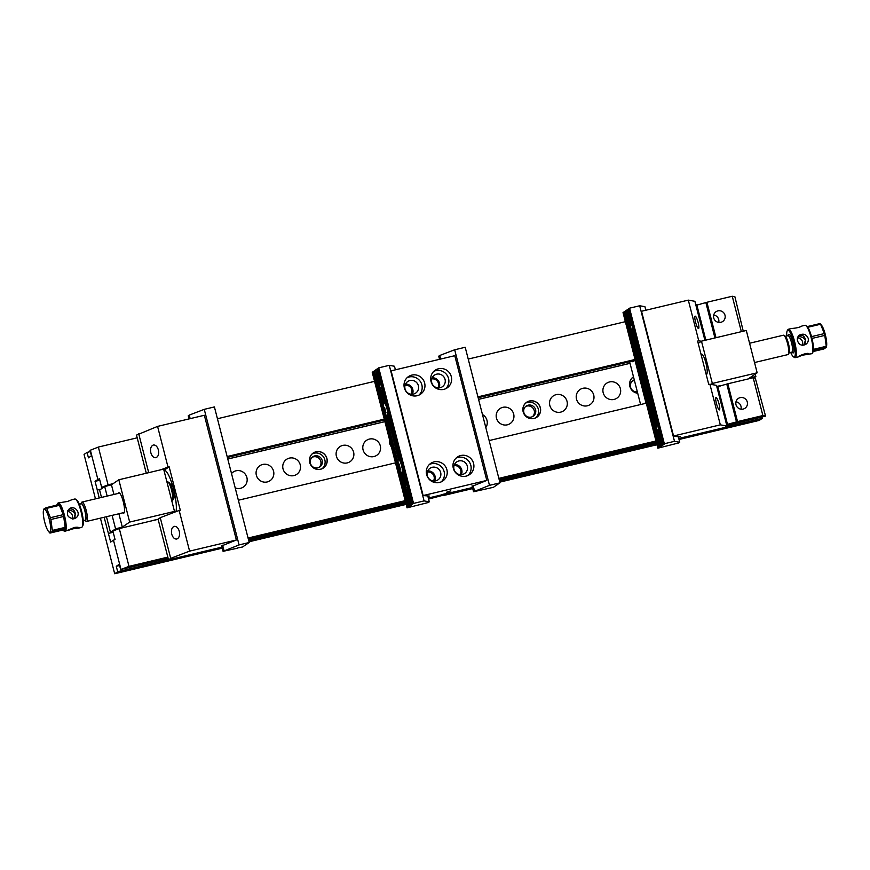 <?xml version="1.0" encoding="UTF-8"?>
<svg xmlns="http://www.w3.org/2000/svg" width="870" height="870" viewBox="0 0 870 870"><rect width="100%" height="100%" fill="white"/><g stroke="black" fill="none" stroke-linecap="round" stroke-linejoin="round"><path stroke-width="1.3" d="M644.181 403.691L645.866 402.538L635.002 360.245L632.762 361.768L632.566 361.028M629.619 361.724L640.603 404.539M173.913 512.452L173.772 511.908M95.461 498.858L84.064 454.444L87.043 452.4L88.446 457.827L91.426 455.793L90.034 450.366L98.364 447.06L108.065 484.851L101.659 487.33L99.474 478.815L97.875 479.435L95.058 481.349L97.288 490.027L100.855 489.179M227.777 458.99L384.888 421.613M478.565 399.319L630.01 363.29M95.058 481.349L99.832 480.218M726.45 424.223L727.396 423.994L717.696 386.204L716.75 386.421M489.157 440.568L646.04 403.245M655.752 441.046L498.858 478.369M460.121 474.65A5.938 5.785 55.7 0 0 454.02 465.7M705.864 340.116L696.772 304.696L695.826 304.924M468.223 359.071L625.117 321.737M477.934 396.861L634.817 359.538M431.737 378.939A5.938 5.785 -124.3 0 1 437.838 387.879M119.288 528.568L128.999 566.359L120.984 569.448L113.47 540.172L115.068 539.552L112.882 531.037L119.288 528.568L158.123 519.325M238.358 500.239L395.48 462.862M405.181 500.652L248.07 538.03M167.834 557.126L128.999 566.359M433.445 480.99A5.938 5.785 55.7 0 0 427.344 472.051M98.364 447.06L137.199 437.817M217.435 418.731L374.557 381.354M108.065 484.851L113.133 483.655M227.135 456.532L384.257 419.144M405.061 385.279A5.938 5.785 -124.3 0 1 411.162 394.23M727.396 423.994L726.548 424.582M168.149 558.377L120.984 569.448M765.557 416.11L762.881 415.555L753.181 377.754L755.312 378.2L765.557 416.11L726.776 425.474M656.067 442.297L499.173 479.62M405.507 501.903L248.385 539.28M762.881 415.555L737.543 421.58L727.831 383.79L753.181 377.754M726.559 424.625L737.543 421.58M100.42 518.161L114.688 573.743L222.252 548.154M249.027 541.782L406.149 504.404M428.584 499.075L443.287 495.193M312.167 457.294A6.177 6.014 -124.3 0 1 319.062 467.407M525.6 406.518A6.177 6.014 -124.3 0 1 532.494 416.632M632.316 381.136A6.177 6.014 -124.3 0 1 634.447 380.538M715.999 337.701L706.908 302.281L696.87 305.098M706.908 302.281L732.257 296.257L734.922 296.8L743.252 331.22M443.374 495.552L472.725 488.57M499.826 482.121L656.948 444.744M679.013 439.491L759.249 420.406L762.24 418.361L725.243 427.17M741.349 331.677L732.257 296.257M713.715 317.931A5.938 5.785 -124.3 0 1 724.134 313.33A5.938 5.785 -124.3 0 1 722.698 321.498A5.938 5.785 -124.3 0 1 713.715 317.931M735.987 404.691A5.938 5.785 55.7 0 0 744.981 408.258A5.938 5.785 55.7 0 0 746.406 400.091A5.938 5.785 55.7 0 0 735.987 404.691M656.393 443.548L499.5 480.871M451.921 492.192L441.797 494.595M405.833 503.154L248.711 540.531M168.475 559.627L117.678 571.71L114.688 573.743M97.288 490.027L99.202 497.977M97.875 479.435L90.36 450.149M120.669 569.665L119.277 564.249L116.286 566.283L117.678 571.71M104.15 517.269L110.653 542.086L113.47 540.172M90.36 451.617L87.043 452.4M762.24 418.361L761.924 417.111M101.659 487.33L104.596 486.635M227.374 457.424L384.486 420.047M478.163 397.753L634.556 360.55M108.424 533.408L113.209 532.277M717.804 386.606L727.831 383.79M119.603 565.5L116.286 566.283M713.694 315.038A5.938 5.785 -124.3 0 1 718.729 322.422M741.001 409.194A5.938 5.785 55.7 0 0 735.966 401.81M736.575 422.244L726.874 384.442M714.933 337.951L705.951 302.934M637.34 391.804A6.177 6.014 -124.3 0 1 634.295 379.94M632.414 377.7A8.983 8.743 -124.3 0 1 633.588 377.221M633.501 376.851A8.983 8.743 55.7 0 0 637.699 393.218M540.346 407.693A9.059 8.809 55.7 0 0 529.504 400.994A9.059 8.809 55.7 0 0 523.142 411.782A9.059 8.809 55.7 0 0 533.995 418.481A9.059 8.809 55.7 0 0 540.346 407.693M540.259 407.726A8.983 8.743 -124.3 0 1 536.779 417.176A8.983 8.743 -124.3 0 1 523.185 411.782A8.983 8.743 -124.3 0 1 526.654 402.331A8.983 8.743 -124.3 0 1 540.259 407.726M633.48 376.786A9.059 8.809 55.7 0 0 637.71 393.273M326.913 458.468A9.059 8.809 55.7 0 0 316.071 451.769A9.059 8.809 55.7 0 0 309.709 462.557A9.059 8.809 55.7 0 0 320.562 469.256A9.059 8.809 55.7 0 0 326.913 458.468M326.826 458.501A8.983 8.743 -124.3 0 1 323.346 467.951A8.983 8.743 -124.3 0 1 309.753 462.557A8.983 8.743 -124.3 0 1 313.222 453.107A8.983 8.743 -124.3 0 1 326.826 458.501M525.697 403.082A8.983 8.743 -124.3 0 1 535.735 417.785M523.849 412.51A6.177 6.014 -124.3 0 1 534.68 407.726A6.177 6.014 -124.3 0 1 533.201 416.219A6.177 6.014 -124.3 0 1 523.849 412.51M312.276 453.857A8.983 8.743 -124.3 0 1 322.302 468.56M310.416 463.286A6.177 6.014 -124.3 0 1 321.258 458.501A6.177 6.014 -124.3 0 1 319.769 466.994A6.177 6.014 -124.3 0 1 310.416 463.286M235.194 487.896A9.059 8.809 55.7 0 0 246.884 477.499A9.059 8.809 55.7 0 0 231.507 473.552M283.033 468.908A9.059 8.809 55.7 0 0 293.875 475.596A9.059 8.809 55.7 0 0 300.237 464.808A9.059 8.809 55.7 0 0 289.395 458.109A9.059 8.809 55.7 0 0 283.033 468.908M336.385 456.206A9.059 8.809 55.7 0 0 347.239 462.905A9.059 8.809 55.7 0 0 353.601 452.117A9.059 8.809 55.7 0 0 342.747 445.418A9.059 8.809 55.7 0 0 336.385 456.206M389.575 439.828A9.059 8.809 55.7 0 0 391.369 446.854M603.182 392.74A9.059 8.809 55.7 0 0 614.024 399.439A9.059 8.809 55.7 0 0 620.386 388.651A9.059 8.809 55.7 0 0 609.533 381.952A9.059 8.809 55.7 0 0 603.182 392.74M549.818 405.431A9.059 8.809 55.7 0 0 560.671 412.13A9.059 8.809 55.7 0 0 567.022 401.342A9.059 8.809 55.7 0 0 556.18 394.643A9.059 8.809 55.7 0 0 549.818 405.431M496.465 418.133A9.059 8.809 55.7 0 0 507.308 424.821A9.059 8.809 55.7 0 0 513.67 414.033A9.059 8.809 55.7 0 0 502.816 407.334A9.059 8.809 55.7 0 0 496.465 418.133M97.179 490.104L100.746 489.255M227.788 459.034L384.899 421.656M478.576 399.363L630.032 363.334M485.808 427.561A9.059 8.809 55.7 0 0 482.469 414.555M576.495 399.091A9.059 8.809 55.7 0 0 587.348 405.79A9.059 8.809 55.7 0 0 593.71 394.991A9.059 8.809 55.7 0 0 582.856 388.292A9.059 8.809 55.7 0 0 576.495 399.091M363.073 449.866A9.059 8.809 55.7 0 0 373.915 456.565A9.059 8.809 55.7 0 0 380.277 445.766A9.059 8.809 55.7 0 0 369.424 439.067A9.059 8.809 55.7 0 0 363.073 449.866M256.356 475.248A9.059 8.809 55.7 0 0 267.199 481.947A9.059 8.809 55.7 0 0 273.561 471.159A9.059 8.809 55.7 0 0 262.707 464.46A9.059 8.809 55.7 0 0 256.356 475.248M757.161 372.795L712.345 383.452L701.481 341.16L746.308 330.491L757.161 372.795L749.799 377.819L755.856 376.525L753.844 377.895M701.068 354.503A10.494 2.262 76.6 0 1 702.036 354.264A10.494 2.262 76.6 0 1 705.918 362.986A10.494 2.262 76.6 0 1 706.777 374.187A10.494 2.262 76.6 0 1 706.212 374.568M701.481 341.16L698.208 343.389M712.345 383.452L710.986 384.377M716.739 386.367A8.145 0.652 -14.4 0 1 720.512 385.91A8.145 0.652 -14.4 0 1 720.545 385.954M755.236 374.111L755.856 376.525M118.82 479.772L163.636 469.115L174.5 511.408L129.673 522.076L118.82 479.772L111.447 484.797L113.937 494.464M106.455 516.726L110.457 532.331L113.056 531.711M107.151 496.085L104.704 486.558L99.604 490.038L101.496 497.422M174.5 511.408L171.749 513.278M104.704 486.558L111.447 484.797M118.885 513.768L122.311 527.1L115.569 528.851L110.457 532.331M115.569 528.851L112.099 515.377M150.608 521.108A8.145 0.652 -14.4 0 1 155.012 519.955A8.145 0.652 -14.4 0 1 158.112 519.281M122.311 527.1L129.673 522.076M118.255 493.442A10.494 2.262 76.6 0 1 119.375 492.888A10.494 2.262 76.6 0 1 123.246 501.598A10.494 2.262 76.6 0 1 124.116 512.811A10.494 2.262 76.6 0 1 122.866 512.822M43.826 509.233L46.132 507.667L58.932 504.622A13.757 2.969 -103.4 0 0 57.105 504.426L57.67 503.447A14.605 3.154 76.6 0 1 58.268 502.936L67.642 501.435L71.59 499.837M67.838 510.407C71.101 510.114 73.569 511.277 75.255 513.909L75.059 512.604C74.135 509.787 72.308 508.591 69.589 509.026L68.643 509.352M62.76 530.047L65.065 528.481L52.254 531.526L49.949 533.092L62.76 530.047A13.757 2.969 -103.4 0 0 63.314 530.548A13.757 2.969 -103.4 0 0 65.065 528.481A13.757 2.969 76.6 0 0 65.141 527.372L63.684 516.454L50.884 519.499L52.33 530.417L65.141 527.372A13.757 2.969 -103.4 0 0 63.684 516.454A13.757 2.969 76.6 0 0 63.227 514.649L59.475 505.307L46.665 508.363L50.416 517.704L63.227 514.649A13.757 2.969 -103.4 0 0 59.475 505.307A13.757 2.969 76.6 0 0 58.932 504.622M57.105 504.426A13.757 2.969 -103.4 0 0 56.833 505.122M50.416 517.704A13.757 2.969 76.6 0 1 50.884 519.499M46.132 507.667A13.757 2.969 76.6 0 1 46.665 508.363M49.949 533.092A13.757 2.969 76.6 0 1 49.884 533.016L48.557 531.483A11.81 2.545 -103.4 0 0 49.22 519.107A11.81 2.545 -103.4 0 0 43.5 510.244A11.81 2.545 -103.4 0 0 44.935 522.935A11.81 2.545 -103.4 0 0 48.557 531.483M52.33 530.417A13.757 2.969 76.6 0 1 52.254 531.526M75.57 499.195L76.516 499.815A13.757 2.969 76.6 0 1 81.878 512.332A13.757 2.969 76.6 0 1 82.737 525.926L82.161 526.905A14.605 3.154 -103.4 0 0 81.247 512.484A14.605 3.154 -103.4 0 0 75.57 499.195A14.605 3.154 -103.4 0 0 74.809 498.999L71.742 499.728M68.241 530.515C71.035 529.101 74.461 528.308 78.507 528.144L81.573 527.416A14.605 3.154 -103.4 0 0 82.161 526.905M67.425 511.375C69.991 511.701 71.677 513.18 72.482 515.801L72.417 518.977M58.268 502.936A14.605 3.154 76.6 0 1 64.423 515.247A14.605 3.154 76.6 0 1 65.032 531.352A14.605 3.154 76.6 0 1 64.271 531.157L63.314 530.548M73.874 518.857L75.668 518.052C82.084 514.137 74.94 504.535 69.35 508.776C65.728 514.344 67.24 517.704 73.874 518.857M78.507 528.144L78.963 527.829C78.615 527.198 77.071 527.079 74.331 527.459L65.032 531.352M74.776 518.542L75.255 513.909L73.743 518.879M79.322 504.274L81.312 503.806A8.428 1.816 76.6 0 1 85.021 511.582A8.428 1.816 76.6 0 1 85.206 520.195L83.226 520.673M167.91 481.882L169.182 482.698A8.841 1.903 76.6 0 1 172.619 490.745A8.841 1.903 76.6 0 1 173.173 499.467L172.412 500.783A9.961 2.142 -103.4 0 0 171.781 490.941A9.961 2.142 -103.4 0 0 167.91 481.882A9.961 2.142 -103.4 0 0 167.388 481.752L166.909 481.86M84.651 520.336A8.841 1.903 -103.4 0 0 84.847 520.488A8.841 1.903 -103.4 0 0 84.934 510.853A8.841 1.903 -103.4 0 0 80.856 503.719A8.841 1.903 -103.4 0 0 80.747 503.937M171.868 501.163L171.999 501.131A9.961 2.142 -103.4 0 0 172.412 500.783M80.856 503.719L81.617 502.414A9.961 2.142 76.6 0 1 82.019 502.055A9.961 2.142 76.6 0 1 86.217 510.462A9.961 2.142 76.6 0 1 86.63 521.434A9.961 2.142 76.6 0 1 86.108 521.304L84.847 520.488M790.678 352.361A13.757 2.969 -103.4 0 0 793.483 356.83A13.757 2.969 -103.4 0 0 793.625 341.845A13.757 2.969 -103.4 0 0 787.263 330.72L787.839 329.741A14.605 3.154 76.6 0 1 788.427 329.23L791.493 328.501C796.354 328.131 799.824 327.305 801.912 326.022L801.748 326.13M798.007 336.69C801.259 336.396 803.739 337.571 805.413 340.203L805.218 338.898C804.076 335.668 801.933 334.58 798.812 335.646M811.993 338.43A13.757 2.969 76.6 0 1 813.439 349.349L826.25 346.293L824.803 335.385L811.993 338.43A13.757 2.969 -103.4 0 0 811.764 337.527A13.757 2.969 -103.4 0 0 811.525 336.625L824.336 333.58L820.584 324.238L807.784 327.283A13.757 2.969 -103.4 0 0 807.24 326.598L820.051 323.553A13.757 2.969 -103.4 0 1 820.116 323.629A13.757 2.969 -103.4 0 1 820.584 324.238M813.167 351.523L823.868 348.979L826.174 347.413L813.363 350.458A13.757 2.969 76.6 0 1 812.895 352.219L812.33 353.198A14.605 3.154 -103.4 0 0 811.123 337.603A14.605 3.154 -103.4 0 0 805.729 325.478A14.605 3.154 -103.4 0 0 804.967 325.293L801.912 326.022M805.729 325.478L806.686 326.098A13.757 2.969 76.6 0 1 807.24 326.598M824.803 335.385A13.757 2.969 -103.4 0 0 824.336 333.58M813.363 350.458A13.757 2.969 -103.4 0 0 813.439 349.349M820.116 323.629L821.443 325.162A11.81 2.545 76.6 0 1 825.467 335.254A11.81 2.545 76.6 0 1 826.5 346.401L826.174 347.413A13.757 2.969 -103.4 0 0 826.25 346.293M787.263 330.72A13.757 2.969 -103.4 0 0 786.774 335.972M807.784 327.283A13.757 2.969 76.6 0 1 811.525 336.625M788.427 329.23A14.605 3.154 76.6 0 1 794.582 341.54A14.605 3.154 76.6 0 1 795.191 357.646A14.605 3.154 76.6 0 1 794.43 357.45L793.483 356.83M808.197 338.31C806.316 334.33 803.423 333.253 799.508 335.07C797.649 336.472 796.985 338.397 797.518 340.844C799.149 344.988 801.922 346.151 805.837 344.335C807.882 342.813 808.665 340.801 808.197 338.31M798.41 356.809L802.357 355.21L811.732 353.709A14.605 3.154 -103.4 0 0 812.33 353.198M797.583 337.669C801.574 338.604 803.238 341.138 802.575 345.27M808.665 354.427L809.122 354.123C808.861 351.654 797.714 356.135 798.247 356.907M804.935 344.835L805.413 340.203L803.902 345.172M783.892 335.331L785.153 336.157A8.841 1.903 76.6 0 1 788.601 344.205A8.841 1.903 76.6 0 1 789.144 352.926L788.383 354.231A9.961 2.142 -103.4 0 0 787.567 343.606A9.961 2.142 -103.4 0 0 783.892 335.331A9.961 2.142 -103.4 0 0 783.37 335.211L749.581 343.248M754.529 362.54L787.981 354.579A9.961 2.142 -103.4 0 0 788.383 354.231M717.75 386.4A17.976 17.487 -124.3 0 1 718.402 386.345L717.728 386.345M157.579 519.455L156.535 519.64A7.863 0.631 165.6 0 0 153.327 520.401L152.163 520.738M237.314 548.024L242.708 546.947L244.6 545.544M244.622 545.631L245.775 544.74M245.797 544.837L246.95 543.946M246.971 544.033L248.124 543.141M214.411 406.932L249.211 542.499L239.076 544.914L204.265 409.346L214.411 406.932M248.146 543.228L249.211 542.499M237.369 548.209L223.068 551.33L221.556 545.457M223.068 551.33L239.076 544.914M189.062 418.905L188.257 415.762L189.236 415.099L190.149 418.644M222.644 545.207L224.047 550.666M204.265 409.346L189.236 415.099M625.182 311.242L623.986 311.96L658.797 447.528L664.506 444.102L663.495 444.32L664.343 443.743L629.543 308.176L639.678 305.762L674.489 441.329L664.343 443.743M624.943 311.297L659.754 446.875M626.356 310.449L625.16 311.155L659.971 446.723M626.117 310.503L660.928 446.071M627.531 309.644L626.335 310.351L661.146 445.929M627.292 309.698L630.957 323.966A3.926 0.848 -103.4 0 0 630.772 323.923A3.926 0.848 -103.4 0 0 630.935 328.251A3.926 0.848 -103.4 0 0 632.588 331.557A3.926 0.848 -103.4 0 0 632.827 331.22L656.578 423.744A3.926 0.848 -103.4 0 0 656.393 423.701A3.926 0.848 -103.4 0 0 656.556 428.029A3.926 0.848 -103.4 0 0 658.209 431.335A3.926 0.848 -103.4 0 0 658.438 431.009L662.103 445.266M628.705 308.839L627.509 309.557L631.305 324.347A3.926 0.848 -103.4 0 1 632.903 330.556L656.926 424.125A3.926 0.848 -103.4 0 1 658.525 430.335L662.32 445.125M628.466 308.894L663.277 444.472M629.543 308.176L628.684 308.752L663.495 444.32M658.579 447.669L657.84 448.18L623.029 312.613L623.779 312.102L658.579 447.669L659.808 447.31L658.797 447.528M645.834 310.242L644.92 306.686L639.678 305.762M657.84 448.18L678.752 442.928L679.731 442.254L678.328 436.794M674.489 441.329L679.731 442.254M704.918 340.344L694.891 301.303L688.311 300.128L698.751 340.801L701.329 341.257M695.532 322.117C694.684 318.583 694.554 316.582 695.141 316.114C696.022 316.386 697.033 318.55 698.164 322.585C699.001 326.119 699.132 328.12 698.556 328.588C697.664 328.305 696.663 326.152 695.532 322.117M698.751 340.801L697.62 341.073L708.756 384.453L709.887 384.192L720.327 424.854L673.554 435.99L678.23 436.816L680.133 436.359L678.437 437.24M624.638 318.888L656.665 443.613M673.554 435.99L641.527 311.264L688.311 300.128M720.327 424.854L726.918 426.028L724.743 427.507L678.752 438.447M726.918 426.028L716.478 385.356L709.887 384.192M716.412 403.462C715.575 399.928 715.444 397.927 716.032 397.459C716.913 397.731 717.913 399.885 719.044 403.93C719.892 407.454 720.023 409.455 719.436 409.922C718.555 409.65 717.543 407.497 716.412 403.462M160.254 517.683L170.705 558.355L189.595 551.123L179.155 510.451L160.254 517.683L158.079 519.162L168.53 559.834L221.98 547.11M170.705 558.355L168.53 559.834M179.274 531.255C180.025 535.376 179.198 537.964 176.784 539.03C174.511 539.237 172.825 537.606 171.727 534.136C170.977 530.004 171.803 527.416 174.217 526.361C176.49 526.143 178.176 527.775 179.274 531.255M221.676 545.903L236.379 539.998L189.595 551.123M179.155 510.451L180.286 510.179L169.15 466.798L168.008 467.07L157.568 426.398L136.503 435.109L146.291 473.236M157.568 426.398L204.352 415.273L236.379 539.998M138.678 433.63L148.705 472.671M174.25 511.571L174.424 512.256M158.383 449.91C159.145 454.031 158.318 456.619 155.904 457.685C153.631 457.892 151.945 456.261 150.847 452.791C150.086 448.67 150.923 446.071 153.327 445.016C155.6 444.798 157.285 446.43 158.383 449.91M161.081 469.724L168.008 467.07M169.15 466.798L163.951 470.344A22.468 4.839 -103.4 0 1 164.136 470.3A22.468 4.839 -103.4 0 1 172.858 486.504A22.468 4.839 -103.4 0 1 176.001 511.658M165.485 470.724L164.267 471.551M175.305 497.161L173.467 498.412M172.119 484.035L170.77 484.96M496.629 485.068L493.486 487.287L473.541 491.746L472.029 485.873M497.803 484.264L500 482.839L489.484 485.34L473.541 491.746M496.639 485.134L497.814 484.329M440.655 359.049L439.731 355.482L438.73 356.178L439.535 359.31M474.541 491.061L473.149 485.601M439.731 355.482L454.673 349.773L489.484 485.34M500 482.839L465.2 347.271L454.673 349.773M384.583 407.584L384.964 409.096A6.742 1.457 76.6 0 1 384.692 407.628L383.768 407.345A6.742 1.457 76.6 0 1 383.887 403.245L375.579 370.076M398.851 459.501L387.215 416.186A6.742 1.457 76.6 0 1 385.334 413.446L386.03 412.826A6.742 1.457 76.6 0 1 385.573 411.466L385.943 412.902M399.058 463.982L399.45 465.493A6.742 1.457 76.6 0 1 399.167 464.025L398.242 463.743L385.334 413.446M406.072 483.502L405.888 483.535A3.926 0.848 -103.4 0 0 405.572 483.394A3.926 0.848 -103.4 0 0 405.507 483.415A3.926 0.848 -103.4 0 0 405.453 486.45L401.875 472.497A6.742 1.457 -103.4 0 0 402.168 469.071L402.342 468.952M405.888 483.535L402.168 469.071M406.399 487.167L406.584 487.896M411.086 505.426L410.368 505.579L406.094 488.929A3.926 0.848 -103.4 0 0 407.388 491.028A3.926 0.848 -103.4 0 0 407.66 490.473L407.845 490.408M398.373 459.643A6.742 1.457 -103.4 0 0 398.242 463.743M400.45 461.568L400.243 461.557A6.742 1.457 -103.4 0 0 398.601 459.469A6.742 1.457 -103.4 0 0 398.536 459.49L387.389 416.099A6.742 1.457 76.6 0 0 387.694 412.674L387.857 412.554M400.243 461.557L387.694 412.674M383.768 407.345L374.383 370.816L375.383 370.131M380.462 383.724L380.266 383.757A3.926 0.848 -103.4 0 0 379.951 383.605A3.926 0.848 -103.4 0 0 379.831 386.671L384.051 403.093A6.742 1.457 76.6 0 1 384.116 403.071A6.742 1.457 76.6 0 1 385.758 405.159L382.224 390.619M380.473 389.151A3.926 0.848 -103.4 0 0 381.767 391.239A3.926 0.848 -103.4 0 0 381.832 391.217A3.926 0.848 -103.4 0 0 382.05 390.695M380.266 383.757L376.753 369.282M379.831 386.671L375.557 370.011L376.558 369.326M427.888 496.368L429.291 501.827L428.279 502.512L407.029 507.852L372.229 372.284L373.23 371.686M429.291 501.827L424.081 500.902L389.271 365.335L394.48 366.248L395.393 369.815M413.554 503.404L412.717 503.98L377.906 368.412L378.744 367.836L413.554 503.404L424.081 500.902M412.717 503.98L410.368 505.579M411.086 505.47L407.029 507.852M378.744 367.836L389.271 365.335M408.019 507.188L373.208 371.61L374.404 370.881M411.543 504.785L407.704 489.832A3.926 0.848 -103.4 0 0 406.192 483.948L401.896 467.223A6.742 1.457 -103.4 0 0 400.852 463.166L387.422 410.825A6.742 1.457 76.6 0 0 386.378 406.769L382.082 390.043A3.926 0.848 -103.4 0 0 380.571 384.159L376.732 369.206L377.917 368.478M407.845 507.297L373.034 371.729M409.02 506.503L374.209 370.924M409.194 506.383L399.808 469.844A6.742 1.457 -103.4 0 0 401.69 472.584L401.886 472.54M410.194 505.698L401.69 472.584M411.369 504.894L407.66 490.473M412.543 504.1L377.732 368.521M380.777 387.389L380.962 388.118M399.808 469.844L400.504 469.224A6.742 1.457 76.6 0 1 400.059 467.864L400.428 469.3M405.453 486.45L406.094 488.929M384.964 409.096L385.573 411.466M399.45 465.493L400.059 467.864M427.757 470.92A7.025 6.829 -124.3 0 1 434.641 481.012M405.485 384.148A7.025 6.829 -124.3 0 1 412.369 394.251M472.453 487.526L428.312 498.031M472.149 486.319L486.808 480.414L423.135 495.563L429.258 496.041L428.007 496.824M450.78 490.843L446.386 492.279L450.78 490.843M423.135 495.563L391.108 370.837L454.782 355.689L486.808 480.414M446.897 469.767A10.668 10.386 -124.3 0 1 428.181 478.032A10.668 10.386 -124.3 0 1 430.748 463.362A10.668 10.386 -124.3 0 1 446.897 469.767M424.625 382.996A10.668 10.386 55.7 0 0 408.465 376.59A10.668 10.386 55.7 0 0 405.898 391.261A10.668 10.386 55.7 0 0 424.625 382.996M473.574 463.416A10.668 10.386 55.7 0 0 457.424 457.011A10.668 10.386 55.7 0 0 453.303 468.245A10.668 10.386 55.7 0 0 469.452 474.65A10.668 10.386 55.7 0 0 473.574 463.416M451.302 376.656A10.668 10.386 -124.3 0 1 447.169 387.879A10.668 10.386 -124.3 0 1 431.02 381.473A10.668 10.386 -124.3 0 1 435.152 370.25A10.668 10.386 -124.3 0 1 451.302 376.656M454.444 464.569A7.025 6.829 -124.3 0 1 461.328 474.672M432.162 377.808A7.025 6.829 -124.3 0 1 439.046 387.9M431.716 382.55A7.025 6.829 -124.3 0 1 444.026 377.112A7.025 6.829 -124.3 0 1 442.341 386.758A7.025 6.829 -124.3 0 1 431.716 382.55M433.836 371.316A10.668 10.386 -124.3 0 1 445.712 388.716M453.999 469.311A7.025 6.829 55.7 0 0 464.623 473.519A7.025 6.829 55.7 0 0 466.309 463.873A7.025 6.829 55.7 0 0 453.999 469.311M467.984 475.477A10.668 10.386 55.7 0 0 456.119 458.077M418.372 385.714A7.025 6.829 55.7 0 0 407.747 381.506A7.025 6.829 55.7 0 0 406.062 391.152A7.025 6.829 55.7 0 0 418.372 385.714M419.025 395.056A10.668 10.386 55.7 0 0 407.16 377.656M440.655 472.486A7.025 6.829 -124.3 0 1 428.344 477.924A7.025 6.829 -124.3 0 1 430.03 468.267A7.025 6.829 -124.3 0 1 440.655 472.486M429.443 464.428A10.668 10.386 -124.3 0 1 441.308 481.828M172.336 484.753L171.531 484.938A5.894 1.272 76.6 0 1 172.869 486.537M174.718 494.073A5.894 1.272 76.6 0 1 174.261 496.411L175.142 496.204M788.122 335.635A9.548 2.055 76.6 0 1 792.82 342.388A9.548 2.055 76.6 0 1 793.962 351.121A9.548 2.055 76.6 0 1 792.026 352.056M792.102 351.948L791.896 352.078A8.428 1.816 -103.4 0 0 791.548 342.791A8.428 1.816 -103.4 0 0 787.992 335.679L785.349 336.309M164.539 470.289L163.973 470.42M43.5 510.244L43.794 509.07M86.63 521.434L124.258 512.484M82.019 502.055L119.647 493.105M171.531 484.938L170.096 484.655M173.108 497.314L174.261 496.411M798.258 356.917L795.191 357.646M791.896 352.078L789.253 352.709M702.318 354.492L701.133 354.775M706.918 373.872L706.092 374.067"/></g></svg>
